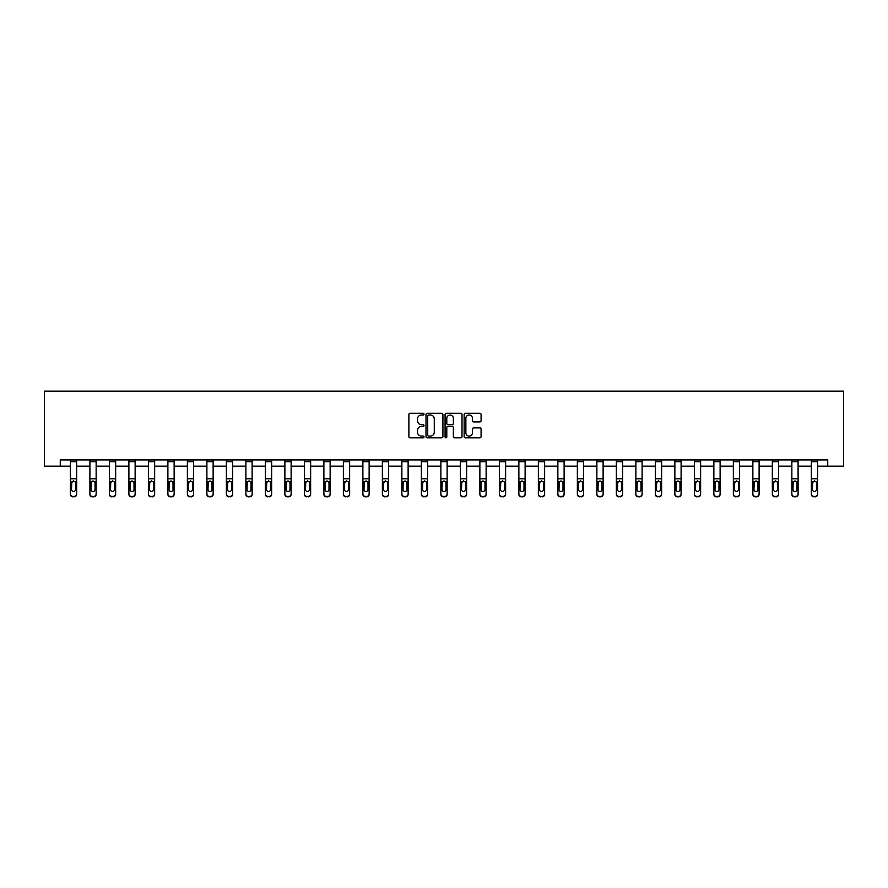 <?xml version="1.0" encoding="UTF-8"?>
<svg xmlns="http://www.w3.org/2000/svg" width="888" height="888" viewBox="0 0 888 888"><rect width="100%" height="100%" fill="white"/><g stroke="black" fill="none" stroke-linecap="round" stroke-linejoin="round"><path stroke-width="1.33" d="M423.998 414.141A0.855 0.855 0 0 0 423.143 413.286L410.112 413.286A1.232 1.232 0 0 0 408.88 414.507L408.88 436.596A1.232 1.232 0 0 0 410.112 437.817L423.143 437.817A0.855 0.855 0 0 0 423.998 436.963A0.855 0.855 0 0 0 423.143 436.097L421.456 436.097A3.929 3.929 0 0 1 417.526 432.179L417.526 430.336A3.929 3.929 0 0 1 421.456 426.406L423.143 426.406A0.855 0.855 0 0 0 423.998 425.552A0.855 0.855 0 0 0 423.143 424.697L421.456 424.697A3.929 3.929 0 0 1 417.526 420.768L417.526 418.925A3.929 3.929 0 0 1 421.456 414.996L423.143 414.996A0.855 0.855 0 0 0 423.998 414.141M479.853 421.933A1.232 1.232 0 0 0 481.085 420.701L481.085 414.507A1.232 1.232 0 0 0 479.853 413.286L465.379 413.286A1.232 1.232 0 0 0 464.147 414.507L464.147 436.596A1.232 1.232 0 0 0 465.379 437.817L479.853 437.817A1.232 1.232 0 0 0 481.085 436.596L481.085 429.104A1.232 1.232 0 0 0 479.853 427.883L473.659 427.883A1.232 1.232 0 0 0 472.438 429.104L472.438 432.822A3.286 3.286 0 0 1 469.153 436.097A3.286 3.286 0 0 1 465.867 432.822L465.867 418.281A3.286 3.286 0 0 1 469.153 414.996A3.286 3.286 0 0 1 472.438 418.281L472.438 420.701A1.232 1.232 0 0 0 473.659 421.933L479.853 421.933M60.273 466.178L60.273 459.929L827.727 459.929L827.727 466.178L843.6 466.178L843.6 391.175L44.4 391.175L44.4 466.178L70.396 466.178M442.923 414.507A1.232 1.232 0 0 0 441.702 413.286L427.228 413.286A1.232 1.232 0 0 0 425.996 414.507L425.996 436.596A1.232 1.232 0 0 0 427.228 437.817L441.702 437.817A1.232 1.232 0 0 0 442.923 436.596L442.923 414.507M446.298 413.286L460.772 413.286A1.232 1.232 0 0 1 462.004 414.507L462.004 436.596A1.232 1.232 0 0 1 460.772 437.817L454.578 437.817A1.232 1.232 0 0 1 453.357 436.596L453.357 427.639A1.232 1.232 0 0 0 452.125 426.406L448.018 426.406A1.232 1.232 0 0 0 446.786 427.639L446.786 436.963A0.855 0.855 0 0 1 445.931 437.817A0.855 0.855 0 0 1 445.077 436.963L445.077 414.507A1.232 1.232 0 0 1 446.298 413.286M76.645 466.178L89.899 466.178M96.148 466.178L109.391 466.178M115.651 466.178L128.893 466.178M135.143 466.178L148.396 466.178M154.645 466.178L167.888 466.178M174.137 466.178L187.39 466.178M193.639 466.178L206.893 466.178M213.142 466.178L226.385 466.178M232.634 466.178L245.887 466.178M252.137 466.178L265.39 466.178M271.639 466.178L284.882 466.178M291.131 466.178L304.384 466.178M310.634 466.178L323.887 466.178M330.136 466.178L343.379 466.178M349.628 466.178L362.881 466.178M369.131 466.178L382.384 466.178M388.633 466.178L401.876 466.178M408.125 466.178L421.378 466.178M427.628 466.178L440.87 466.178M447.13 466.178L460.373 466.178M466.622 466.178L479.875 466.178M486.125 466.178L499.367 466.178M505.616 466.178L518.87 466.178M525.119 466.178L538.372 466.178M544.621 466.178L557.864 466.178M564.113 466.178L577.366 466.178M583.616 466.178L596.869 466.178M603.119 466.178L616.361 466.178M622.61 466.178L635.864 466.178M642.113 466.178L655.366 466.178M661.615 466.178L674.858 466.178M681.107 466.178L694.361 466.178M700.61 466.178L713.863 466.178M720.113 466.178L733.355 466.178M739.604 466.178L752.858 466.178M759.107 466.178L772.349 466.178M778.61 466.178L791.852 466.178M798.101 466.178L811.355 466.178M817.604 466.178L827.727 466.178M428.571 414.996A0.855 0.855 0 0 0 427.716 415.862L427.716 435.242A0.855 0.855 0 0 0 428.571 436.097L430.347 436.097A3.929 3.929 0 0 0 434.276 432.179L434.276 418.925A3.929 3.929 0 0 0 430.347 414.996L428.571 414.996M453.357 418.348A3.286 3.286 0 0 0 450.072 415.062A3.286 3.286 0 0 0 446.786 418.348L446.786 423.465A1.232 1.232 0 0 0 448.018 424.697L452.125 424.697A1.232 1.232 0 0 0 453.357 423.465L453.357 418.348M70.396 482.373L70.396 494.339A2.498 2.475 180 0 0 72.894 496.825L74.148 496.425A2.498 2.475 -0 0 0 76.645 493.95L76.645 494.339A2.498 2.475 180 0 1 74.148 496.825M75.524 489.488L75.524 482.906L75.524 489.488A1.998 1.987 180 0 1 73.526 491.475A1.998 1.987 180 0 0 75.524 489.488M71.528 489.876L71.528 489.488A1.998 1.987 180 0 0 73.526 491.475M71.528 489.488L71.739 481.984L73.526 480.896L75.302 481.984L73.526 480.896L71.528 482.75M70.396 493.95A2.498 2.475 -0 0 0 72.894 496.425L72.894 496.825A2.498 2.475 180 0 1 70.396 494.339L70.396 459.951L76.645 459.951L76.645 493.95M72.894 496.425L74.148 496.425M76.645 481.984L75.302 481.984L75.524 482.906M89.899 482.373L89.899 493.95A2.498 2.475 -0 0 0 92.396 496.425L93.651 496.425A2.498 2.475 -0 0 0 96.148 493.95L96.148 494.339A2.498 2.475 180 0 1 93.651 496.825L93.651 496.425M95.027 489.488L95.027 482.906L95.027 489.488A1.998 1.987 180 0 1 93.018 491.475A1.998 1.987 180 0 0 95.027 489.488M91.02 489.876L91.02 489.488A1.998 1.987 180 0 0 93.018 491.475M91.02 489.488L91.242 481.984L93.018 480.896L94.805 481.984L93.018 480.896L91.02 482.75M109.391 482.373L109.391 493.95A2.498 2.475 -0 0 0 111.899 496.425L113.142 496.425A2.498 2.475 -0 0 0 115.651 493.95L115.651 494.339A2.498 2.475 180 0 1 113.142 496.825L113.142 496.425M114.519 489.488L114.519 482.906L114.519 489.488A1.998 1.987 180 0 1 112.521 491.475A1.998 1.987 180 0 0 114.519 489.488M110.523 489.876L110.523 489.488A1.998 1.987 180 0 0 112.521 491.475M110.523 489.488L110.745 481.984L112.521 480.896L114.297 481.984L112.521 480.896L110.523 482.75M89.899 493.95L89.899 459.951L96.148 459.951L96.148 493.95M92.396 496.425L93.651 496.825M92.396 496.825A2.498 2.475 180 0 1 89.899 494.339M96.148 481.984L94.805 481.984L95.027 482.906M109.391 493.95L109.391 459.951L115.651 459.951L115.651 493.95M111.899 496.425L113.142 496.825M111.899 496.825A2.498 2.475 180 0 1 109.391 494.339M115.651 481.984L114.297 481.984L114.519 482.906M128.893 482.373L128.893 493.95A2.498 2.475 -0 0 0 131.391 496.425L132.645 496.425A2.498 2.475 -0 0 0 135.143 493.95L135.143 494.339A2.498 2.475 180 0 1 132.645 496.825L132.645 496.425M134.021 489.488L134.021 482.906L134.021 489.488A1.998 1.987 180 0 1 132.023 491.475A1.998 1.987 180 0 0 134.021 489.488M130.014 489.876L130.014 489.488A1.998 1.987 180 0 0 132.023 491.475M130.014 489.488L130.236 481.984L132.023 480.896L133.799 481.984L132.023 480.896L130.014 482.75M148.396 482.373L148.396 493.95A2.498 2.475 -0 0 0 150.893 496.425L152.148 496.425A2.498 2.475 -0 0 0 154.645 493.95L154.645 494.339A2.498 2.475 180 0 1 152.148 496.825L152.148 496.425M153.513 489.488L153.513 482.906L153.513 489.488A1.998 1.987 180 0 1 151.515 491.475A1.998 1.987 180 0 0 153.513 489.488M149.517 489.876L149.517 489.488A1.998 1.987 180 0 0 151.515 491.475M149.517 489.488L149.739 481.984L151.515 480.896L153.302 481.984L151.515 480.896L149.517 482.75M167.888 482.373L167.888 493.95A2.498 2.475 -0 0 0 170.396 496.425L171.639 496.425A2.498 2.475 -0 0 0 174.137 493.95L174.137 494.339A2.498 2.475 180 0 1 171.639 496.825L171.639 496.425M173.016 489.488L173.016 482.906L173.016 489.488A1.998 1.987 180 0 1 171.018 491.475A1.998 1.987 180 0 0 173.016 489.488M169.02 489.876L169.02 489.488A1.998 1.987 180 0 0 171.018 491.475M169.02 489.488L169.242 481.984L171.018 480.896L172.794 481.984L171.018 480.896L169.02 482.75M128.893 493.95L128.893 459.951L135.143 459.951L135.143 493.95M131.391 496.425L132.645 496.825M131.391 496.825A2.498 2.475 180 0 1 128.893 494.339M135.143 481.984L133.799 481.984L134.021 482.906M148.396 493.95L148.396 459.951L154.645 459.951L154.645 493.95M150.893 496.425L152.148 496.825M150.893 496.825A2.498 2.475 180 0 1 148.396 494.339M154.645 481.984L153.302 481.984L153.513 482.906M167.888 493.95L167.888 459.951L174.137 459.951L174.137 493.95M170.396 496.425L171.639 496.825M170.396 496.825A2.498 2.475 180 0 1 167.888 494.339M174.137 481.984L172.794 481.984L173.016 482.906M187.39 482.373L187.39 493.95A2.498 2.475 -0 0 0 189.888 496.425L191.142 496.425A2.498 2.475 -0 0 0 193.639 493.95L193.639 494.339A2.498 2.475 180 0 1 191.142 496.825L191.142 496.425M192.518 489.488L192.518 482.906L192.518 489.488A1.998 1.987 180 0 1 190.52 491.475A1.998 1.987 180 0 0 192.518 489.488M188.511 489.876L188.511 489.488A1.998 1.987 180 0 0 190.52 491.475M188.511 489.488L188.733 481.984L190.52 480.896L192.296 481.984L190.52 480.896L188.511 482.75M187.39 493.95L187.39 459.951L193.639 459.951L193.639 493.95M189.888 496.425L191.142 496.825M189.888 496.825A2.498 2.475 180 0 1 187.39 494.339M193.639 481.984L192.296 481.984L192.518 482.906M206.893 482.373L206.893 493.95A2.498 2.475 -0 0 0 209.39 496.425L210.645 496.425A2.498 2.475 -0 0 0 213.142 493.95L213.142 494.339A2.498 2.475 180 0 1 210.645 496.825L210.645 496.425M212.01 489.488L212.01 482.906L212.01 489.488A1.998 1.987 180 0 1 210.012 491.475A1.998 1.987 180 0 0 212.01 489.488M208.014 489.876L208.014 489.488A1.998 1.987 180 0 0 210.012 491.475M208.014 489.488L208.236 481.984L210.012 480.896L211.788 481.984L210.012 480.896L208.014 482.75M206.893 493.95L206.893 459.951L213.142 459.951L213.142 493.95M209.39 496.425L210.645 496.825M209.39 496.825A2.498 2.475 180 0 1 206.893 494.339M213.142 481.984L211.788 481.984L212.01 482.906M226.385 482.373L226.385 493.95A2.498 2.475 -0 0 0 228.893 496.425L230.136 496.425A2.498 2.475 -0 0 0 232.634 493.95L232.634 494.339A2.498 2.475 180 0 1 230.136 496.825L230.136 496.425M231.513 489.488L231.513 482.906L231.513 489.488A1.998 1.987 180 0 1 229.515 491.475A1.998 1.987 180 0 0 231.513 489.488M227.517 489.876L227.517 489.488A1.998 1.987 180 0 0 229.515 491.475M227.517 489.488L227.739 481.984L229.515 480.896L231.291 481.984L229.515 480.896L227.517 482.75M226.385 493.95L226.385 459.951L232.634 459.951L232.634 493.95M228.893 496.425L230.136 496.825M228.893 496.825A2.498 2.475 180 0 1 226.385 494.339M232.634 481.984L231.291 481.984L231.513 482.906M245.887 482.373L245.887 493.95A2.498 2.475 -0 0 0 248.385 496.425L249.639 496.425A2.498 2.475 -0 0 0 252.137 493.95L252.137 494.339A2.498 2.475 180 0 1 249.639 496.825L249.639 496.425M251.015 489.488L251.015 482.906L251.015 489.488A1.998 1.987 180 0 1 249.017 491.475A1.998 1.987 180 0 0 251.015 489.488M247.008 489.876L247.008 489.488A1.998 1.987 180 0 0 249.017 491.475M247.008 489.488L247.23 481.984L249.017 480.896L250.793 481.984L249.017 480.896L247.008 482.75M245.887 493.95L245.887 459.951L252.137 459.951L252.137 493.95M248.385 496.425L249.639 496.825M248.385 496.825A2.498 2.475 180 0 1 245.887 494.339M252.137 481.984L250.793 481.984L251.015 482.906M265.39 482.373L265.39 493.95A2.498 2.475 -0 0 0 267.887 496.425L269.131 496.425A2.498 2.475 -0 0 0 271.639 493.95L271.639 494.339A2.498 2.475 180 0 1 269.131 496.825L269.131 496.425M270.507 489.488L270.507 482.906L270.507 489.488A1.998 1.987 180 0 1 268.509 491.475A1.998 1.987 180 0 0 270.507 489.488M266.511 489.876L266.511 489.488A1.998 1.987 180 0 0 268.509 491.475M266.511 489.488L266.733 481.984L268.509 480.896L270.285 481.984L268.509 480.896L266.511 482.75M265.39 493.95L265.39 459.951L271.639 459.951L271.639 493.95M267.887 496.425L269.131 496.825M267.887 496.825A2.498 2.475 180 0 1 265.39 494.339M271.639 481.984L270.285 481.984L270.507 482.906M284.882 482.373L284.882 493.95A2.498 2.475 -0 0 0 287.39 496.425L288.633 496.425A2.498 2.475 -0 0 0 291.131 493.95L291.131 494.339A2.498 2.475 180 0 1 288.633 496.825L288.633 496.425M290.01 489.488L290.01 482.906L290.01 489.488A1.998 1.987 180 0 1 288.012 491.475A1.998 1.987 180 0 0 290.01 489.488M286.014 489.876L286.014 489.488A1.998 1.987 180 0 0 288.012 491.475M286.014 489.488L286.236 481.984L288.012 480.896L289.788 481.984L288.012 480.896L286.014 482.75M284.882 493.95L284.882 459.951L291.131 459.951L291.131 493.95M287.39 496.425L288.633 496.825M287.39 496.825A2.498 2.475 180 0 1 284.882 494.339M291.131 481.984L289.788 481.984L290.01 482.906M304.384 482.373L304.384 493.95A2.498 2.475 -0 0 0 306.882 496.425L308.136 496.425A2.498 2.475 -0 0 0 310.634 493.95L310.634 494.339A2.498 2.475 180 0 1 308.136 496.825L308.136 496.425M309.512 489.488L309.512 482.906L309.512 489.488A1.998 1.987 180 0 1 307.503 491.475A1.998 1.987 180 0 0 309.512 489.488M305.505 489.876L305.505 489.488A1.998 1.987 180 0 0 307.503 491.475M305.505 489.488L305.727 481.984L307.503 480.896L309.29 481.984L307.503 480.896L305.505 482.75M304.384 493.95L304.384 459.951L310.634 459.951L310.634 493.95M306.882 496.425L308.136 496.825M306.882 496.825A2.498 2.475 180 0 1 304.384 494.339M310.634 481.984L309.29 481.984L309.512 482.906M323.887 482.373L323.887 493.95A2.498 2.475 -0 0 0 326.384 496.425L327.628 496.425A2.498 2.475 -0 0 0 330.136 493.95L330.136 494.339A2.498 2.475 180 0 1 327.628 496.825L327.628 496.425M329.004 489.488L329.004 482.906L329.004 489.488A1.998 1.987 180 0 1 327.006 491.475A1.998 1.987 180 0 0 329.004 489.488M325.008 489.876L325.008 489.488A1.998 1.987 180 0 0 327.006 491.475M325.008 489.488L325.23 481.984L327.006 480.896L328.782 481.984L327.006 480.896L325.008 482.75M323.887 493.95L323.887 459.951L330.136 459.951L330.136 493.95M326.384 496.425L327.628 496.825M326.384 496.825A2.498 2.475 180 0 1 323.887 494.339M330.136 481.984L328.782 481.984L329.004 482.906M343.379 482.373L343.379 493.95A2.498 2.475 -0 0 0 345.876 496.425L347.13 496.425A2.498 2.475 -0 0 0 349.628 493.95L349.628 494.339A2.498 2.475 180 0 1 347.13 496.825L347.13 496.425M348.507 489.488L348.507 482.906L348.507 489.488A1.998 1.987 180 0 1 346.509 491.475A1.998 1.987 180 0 0 348.507 489.488M344.511 489.876L344.511 489.488A1.998 1.987 180 0 0 346.509 491.475M344.511 489.488L344.733 481.984L346.509 480.896L348.285 481.984L346.509 480.896L344.511 482.75M343.379 493.95L343.379 459.951L349.628 459.951L349.628 493.95M345.876 496.425L347.13 496.825M345.876 496.825A2.498 2.475 180 0 1 343.379 494.339M349.628 481.984L348.285 481.984L348.507 482.906M362.881 482.373L362.881 493.95A2.498 2.475 -0 0 0 365.379 496.425L366.633 496.425A2.498 2.475 -0 0 0 369.131 493.95L369.131 494.339A2.498 2.475 180 0 1 366.633 496.825L366.633 496.425M368.009 489.488L368.009 482.906L368.009 489.488A1.998 1.987 180 0 1 366 491.475A1.998 1.987 180 0 0 368.009 489.488M364.002 489.876L364.002 489.488A1.998 1.987 180 0 0 366 491.475M364.002 489.488L364.224 481.984L366 480.896L367.787 481.984L366 480.896L364.002 482.75M362.881 493.95L362.881 459.951L369.131 459.951L369.131 493.95M365.379 496.425L366.633 496.825M365.379 496.825A2.498 2.475 180 0 1 362.881 494.339M369.131 481.984L367.787 481.984L368.009 482.906M382.384 482.373L382.384 493.95A2.498 2.475 -0 0 0 384.881 496.425L386.125 496.425A2.498 2.475 -0 0 0 388.633 493.95L388.633 494.339A2.498 2.475 180 0 1 386.125 496.825L386.125 496.425M387.501 489.488L387.501 482.906L387.501 489.488A1.998 1.987 180 0 1 385.503 491.475A1.998 1.987 180 0 0 387.501 489.488M383.505 489.876L383.505 489.488A1.998 1.987 180 0 0 385.503 491.475M383.505 489.488L383.727 481.984L385.503 480.896L387.279 481.984L385.503 480.896L383.505 482.75M382.384 493.95L382.384 459.951L388.633 459.951L388.633 493.95M384.881 496.425L386.125 496.825M384.881 496.825A2.498 2.475 180 0 1 382.384 494.339M388.633 481.984L387.279 481.984L387.501 482.906M401.876 482.373L401.876 493.95A2.498 2.475 -0 0 0 404.373 496.425L405.627 496.425A2.498 2.475 -0 0 0 408.125 493.95L408.125 494.339A2.498 2.475 180 0 1 405.627 496.825L405.627 496.425M407.004 489.488L407.004 482.906L407.004 489.488A1.998 1.987 180 0 1 405.006 491.475A1.998 1.987 180 0 0 407.004 489.488M403.008 489.876L403.008 489.488A1.998 1.987 180 0 0 405.006 491.475M403.008 489.488L403.219 481.984L405.006 480.896L406.782 481.984L405.006 480.896L403.008 482.75M401.876 493.95L401.876 459.951L408.125 459.951L408.125 493.95M404.373 496.425L405.627 496.825M404.373 496.825A2.498 2.475 180 0 1 401.876 494.339M408.125 481.984L406.782 481.984L407.004 482.906M421.378 482.373L421.378 493.95A2.498 2.475 -0 0 0 423.876 496.425L425.13 496.425A2.498 2.475 -0 0 0 427.628 493.95L427.628 494.339A2.498 2.475 180 0 1 425.13 496.825L425.13 496.425M426.506 489.488L426.506 482.906L426.506 489.488A1.998 1.987 180 0 1 424.497 491.475A1.998 1.987 180 0 0 426.506 489.488M422.499 489.876L422.499 489.488A1.998 1.987 180 0 0 424.497 491.475M422.499 489.488L422.721 481.984L424.497 480.896L426.284 481.984L424.497 480.896L422.499 482.75M421.378 493.95L421.378 459.951L427.628 459.951L427.628 493.95M423.876 496.425L425.13 496.825M423.876 496.825A2.498 2.475 180 0 1 421.378 494.339M427.628 481.984L426.284 481.984L426.506 482.906M440.87 482.373L440.87 493.95A2.498 2.475 -0 0 0 443.378 496.425L444.622 496.425A2.498 2.475 -0 0 0 447.13 493.95L447.13 494.339A2.498 2.475 180 0 1 444.622 496.825L444.622 496.425M445.998 489.488L445.998 482.906L445.998 489.488A1.998 1.987 180 0 1 444 491.475A1.998 1.987 180 0 0 445.998 489.488M442.002 489.876L442.002 489.488A1.998 1.987 180 0 0 444 491.475M442.002 489.488L442.224 481.984L444 480.896L445.776 481.984L444 480.896L442.002 482.75M440.87 493.95L440.87 459.951L447.13 459.951L447.13 493.95M443.378 496.425L444.622 496.825M443.378 496.825A2.498 2.475 180 0 1 440.87 494.339M447.13 481.984L445.776 481.984L445.998 482.906M460.373 482.373L460.373 493.95A2.498 2.475 -0 0 0 462.87 496.425L464.124 496.425A2.498 2.475 -0 0 0 466.622 493.95L466.622 494.339A2.498 2.475 180 0 1 464.124 496.825L464.124 496.425M465.501 489.488L465.501 482.906L465.501 489.488A1.998 1.987 180 0 1 463.503 491.475A1.998 1.987 180 0 0 465.501 489.488M461.494 489.876L461.494 489.488A1.998 1.987 180 0 0 463.503 491.475M461.494 489.488L461.716 481.984L463.503 480.896L465.279 481.984L463.503 480.896L461.494 482.75M460.373 493.95L460.373 459.951L466.622 459.951L466.622 493.95M462.87 496.425L464.124 496.825M462.87 496.825A2.498 2.475 180 0 1 460.373 494.339M466.622 481.984L465.279 481.984L465.501 482.906M479.875 482.373L479.875 493.95A2.498 2.475 -0 0 0 482.373 496.425L483.627 496.425A2.498 2.475 -0 0 0 486.125 493.95L486.125 494.339A2.498 2.475 180 0 1 483.627 496.825L483.627 496.425M484.992 489.488L484.992 482.906L484.992 489.488A1.998 1.987 180 0 1 482.994 491.475A1.998 1.987 180 0 0 484.992 489.488M480.996 489.876L480.996 489.488A1.998 1.987 180 0 0 482.994 491.475M480.996 489.488L481.218 481.984L482.994 480.896L484.781 481.984L482.994 480.896L480.996 482.75M479.875 493.95L479.875 459.951L486.125 459.951L486.125 493.95M482.373 496.425L483.627 496.825M482.373 496.825A2.498 2.475 180 0 1 479.875 494.339M486.125 481.984L484.781 481.984L484.992 482.906M499.367 482.373L499.367 493.95A2.498 2.475 -0 0 0 501.875 496.425L503.119 496.425A2.498 2.475 -0 0 0 505.616 493.95L505.616 494.339A2.498 2.475 180 0 1 503.119 496.825L503.119 496.425M504.495 489.488L504.495 482.906L504.495 489.488A1.998 1.987 180 0 1 502.497 491.475A1.998 1.987 180 0 0 504.495 489.488M500.499 489.876L500.499 489.488A1.998 1.987 180 0 0 502.497 491.475M500.499 489.488L500.721 481.984L502.497 480.896L504.273 481.984L502.497 480.896L500.499 482.75M499.367 493.95L499.367 459.951L505.616 459.951L505.616 493.95M501.875 496.425L503.119 496.825M501.875 496.825A2.498 2.475 180 0 1 499.367 494.339M505.616 481.984L504.273 481.984L504.495 482.906M518.87 482.373L518.87 493.95A2.498 2.475 -0 0 0 521.367 496.425L522.621 496.425A2.498 2.475 -0 0 0 525.119 493.95L525.119 494.339A2.498 2.475 180 0 1 522.621 496.825L522.621 496.425M523.998 489.488L523.998 482.906L523.998 489.488A1.998 1.987 180 0 1 522 491.475A1.998 1.987 180 0 0 523.998 489.488M519.991 489.876L519.991 489.488A1.998 1.987 180 0 0 522 491.475M519.991 489.488L520.213 481.984L522 480.896L523.776 481.984L522 480.896L519.991 482.75M518.87 493.95L518.87 459.951L525.119 459.951L525.119 493.95M521.367 496.425L522.621 496.825M521.367 496.825A2.498 2.475 180 0 1 518.87 494.339M525.119 481.984L523.776 481.984L523.998 482.906M538.372 482.373L538.372 493.95A2.498 2.475 -0 0 0 540.87 496.425L542.124 496.425A2.498 2.475 -0 0 0 544.621 493.95L544.621 494.339A2.498 2.475 180 0 1 542.124 496.825L542.124 496.425M543.489 489.488L543.489 482.906L543.489 489.488A1.998 1.987 180 0 1 541.491 491.475A1.998 1.987 180 0 0 543.489 489.488M539.493 489.876L539.493 489.488A1.998 1.987 180 0 0 541.491 491.475M539.493 489.488L539.715 481.984L541.491 480.896L543.267 481.984L541.491 480.896L539.493 482.75M538.372 493.95L538.372 459.951L544.621 459.951L544.621 493.95M540.87 496.425L542.124 496.825M540.87 496.825A2.498 2.475 180 0 1 538.372 494.339M544.621 481.984L543.267 481.984L543.489 482.906M557.864 482.373L557.864 493.95A2.498 2.475 -0 0 0 560.372 496.425L561.616 496.425A2.498 2.475 -0 0 0 564.113 493.95L564.113 494.339A2.498 2.475 180 0 1 561.616 496.825L561.616 496.425M562.992 489.488L562.992 482.906L562.992 489.488A1.998 1.987 180 0 1 560.994 491.475A1.998 1.987 180 0 0 562.992 489.488M558.996 489.876L558.996 489.488A1.998 1.987 180 0 0 560.994 491.475M558.996 489.488L559.218 481.984L560.994 480.896L562.77 481.984L560.994 480.896L558.996 482.75M557.864 493.95L557.864 459.951L564.113 459.951L564.113 493.95M560.372 496.425L561.616 496.825M560.372 496.825A2.498 2.475 180 0 1 557.864 494.339M564.113 481.984L562.77 481.984L562.992 482.906M577.366 482.373L577.366 493.95A2.498 2.475 -0 0 0 579.864 496.425L581.118 496.425A2.498 2.475 -0 0 0 583.616 493.95L583.616 494.339A2.498 2.475 180 0 1 581.118 496.825L581.118 496.425M582.495 489.488L582.495 482.906L582.495 489.488A1.998 1.987 180 0 1 580.497 491.475A1.998 1.987 180 0 0 582.495 489.488M578.488 489.876L578.488 489.488A1.998 1.987 180 0 0 580.497 491.475M578.488 489.488L578.71 481.984L580.497 480.896L582.273 481.984L580.497 480.896L578.488 482.75M577.366 493.95L577.366 459.951L583.616 459.951L583.616 493.95M579.864 496.425L581.118 496.825M579.864 496.825A2.498 2.475 180 0 1 577.366 494.339M583.616 481.984L582.273 481.984L582.495 482.906M596.869 482.373L596.869 493.95A2.498 2.475 -0 0 0 599.367 496.425L600.61 496.425A2.498 2.475 -0 0 0 603.119 493.95L603.119 494.339A2.498 2.475 180 0 1 600.61 496.825L600.61 496.425M601.986 489.488L601.986 482.906L601.986 489.488A1.998 1.987 180 0 1 599.988 491.475A1.998 1.987 180 0 0 601.986 489.488M597.99 489.876L597.99 489.488A1.998 1.987 180 0 0 599.988 491.475M597.99 489.488L598.212 481.984L599.988 480.896L601.764 481.984L599.988 480.896L597.99 482.75M596.869 493.95L596.869 459.951L603.119 459.951L603.119 493.95M599.367 496.425L600.61 496.825M599.367 496.825A2.498 2.475 180 0 1 596.869 494.339M603.119 481.984L601.764 481.984L601.986 482.906M616.361 482.373L616.361 493.95A2.498 2.475 -0 0 0 618.869 496.425L620.113 496.425A2.498 2.475 -0 0 0 622.61 493.95L622.61 494.339A2.498 2.475 180 0 1 620.113 496.825L620.113 496.425M621.489 489.488L621.489 482.906L621.489 489.488A1.998 1.987 180 0 1 619.491 491.475A1.998 1.987 180 0 0 621.489 489.488M617.493 489.876L617.493 489.488A1.998 1.987 180 0 0 619.491 491.475M617.493 489.488L617.715 481.984L619.491 480.896L621.267 481.984L619.491 480.896L617.493 482.75M616.361 493.95L616.361 459.951L622.61 459.951L622.61 493.95M618.869 496.425L620.113 496.825M618.869 496.825A2.498 2.475 180 0 1 616.361 494.339M622.61 481.984L621.267 481.984L621.489 482.906M635.864 482.373L635.864 493.95A2.498 2.475 -0 0 0 638.361 496.425L639.615 496.425A2.498 2.475 -0 0 0 642.113 493.95L642.113 494.339A2.498 2.475 180 0 1 639.615 496.825L639.615 496.425M640.992 489.488L640.992 482.906L640.992 489.488A1.998 1.987 180 0 1 638.983 491.475A1.998 1.987 180 0 0 640.992 489.488M636.985 489.876L636.985 489.488A1.998 1.987 180 0 0 638.983 491.475M636.985 489.488L637.207 481.984L638.983 480.896L640.77 481.984L638.983 480.896L636.985 482.75M635.864 493.95L635.864 459.951L642.113 459.951L642.113 493.95M638.361 496.425L639.615 496.825M638.361 496.825A2.498 2.475 180 0 1 635.864 494.339M642.113 481.984L640.77 481.984L640.992 482.906M655.366 482.373L655.366 493.95A2.498 2.475 -0 0 0 657.864 496.425L659.107 496.425A2.498 2.475 -0 0 0 661.615 493.95L661.615 494.339A2.498 2.475 180 0 1 659.107 496.825L659.107 496.425M660.483 489.488L660.483 482.906L660.483 489.488A1.998 1.987 180 0 1 658.485 491.475A1.998 1.987 180 0 0 660.483 489.488M656.487 489.876L656.487 489.488A1.998 1.987 180 0 0 658.485 491.475M656.487 489.488L656.709 481.984L658.485 480.896L660.261 481.984L658.485 480.896L656.487 482.75M655.366 493.95L655.366 459.951L661.615 459.951L661.615 493.95M657.864 496.425L659.107 496.825M657.864 496.825A2.498 2.475 180 0 1 655.366 494.339M661.615 481.984L660.261 481.984L660.483 482.906M674.858 482.373L674.858 493.95A2.498 2.475 -0 0 0 677.355 496.425L678.61 496.425A2.498 2.475 -0 0 0 681.107 493.95L681.107 494.339A2.498 2.475 180 0 1 678.61 496.825L678.61 496.425M679.986 489.488L679.986 482.906L679.986 489.488A1.998 1.987 180 0 1 677.988 491.475A1.998 1.987 180 0 0 679.986 489.488M675.99 489.876L675.99 489.488A1.998 1.987 180 0 0 677.988 491.475M675.99 489.488L676.212 481.984L677.988 480.896L679.764 481.984L677.988 480.896L675.99 482.75M674.858 493.95L674.858 459.951L681.107 459.951L681.107 493.95M677.355 496.425L678.61 496.825M677.355 496.825A2.498 2.475 180 0 1 674.858 494.339M681.107 481.984L679.764 481.984L679.986 482.906M694.361 482.373L694.361 493.95A2.498 2.475 -0 0 0 696.858 496.425L698.112 496.425A2.498 2.475 -0 0 0 700.61 493.95L700.61 494.339A2.498 2.475 180 0 1 698.112 496.825L698.112 496.425M699.489 489.488L699.489 482.906L699.489 489.488A1.998 1.987 180 0 1 697.48 491.475A1.998 1.987 180 0 0 699.489 489.488M695.482 489.876L695.482 489.488A1.998 1.987 180 0 0 697.48 491.475M695.482 489.488L695.704 481.984L697.48 480.896L699.267 481.984L697.48 480.896L695.482 482.75M694.361 493.95L694.361 459.951L700.61 459.951L700.61 493.95M696.858 496.425L698.112 496.825M696.858 496.825A2.498 2.475 180 0 1 694.361 494.339M700.61 481.984L699.267 481.984L699.489 482.906M713.863 482.373L713.863 493.95A2.498 2.475 -0 0 0 716.361 496.425L717.604 496.425A2.498 2.475 -0 0 0 720.113 493.95L720.113 494.339A2.498 2.475 180 0 1 717.604 496.825L717.604 496.425M718.98 489.488L718.98 482.906L718.98 489.488A1.998 1.987 180 0 1 716.982 491.475A1.998 1.987 180 0 0 718.98 489.488M714.984 489.876L714.984 489.488A1.998 1.987 180 0 0 716.982 491.475M714.984 489.488L715.206 481.984L716.982 480.896L718.758 481.984L716.982 480.896L714.984 482.75M713.863 493.95L713.863 459.951L720.113 459.951L720.113 493.95M716.361 496.425L717.604 496.825M716.361 496.825A2.498 2.475 180 0 1 713.863 494.339M720.113 481.984L718.758 481.984L718.98 482.906M733.355 482.373L733.355 493.95A2.498 2.475 -0 0 0 735.852 496.425L737.107 496.425A2.498 2.475 -0 0 0 739.604 493.95L739.604 494.339A2.498 2.475 180 0 1 737.107 496.825L737.107 496.425M738.483 489.488L738.483 482.906L738.483 489.488A1.998 1.987 180 0 1 736.485 491.475A1.998 1.987 180 0 0 738.483 489.488M734.487 489.876L734.487 489.488A1.998 1.987 180 0 0 736.485 491.475M734.487 489.488L734.698 481.984L736.485 480.896L738.261 481.984L736.485 480.896L734.487 482.75M733.355 493.95L733.355 459.951L739.604 459.951L739.604 493.95M735.852 496.425L737.107 496.825M735.852 496.825A2.498 2.475 180 0 1 733.355 494.339M739.604 481.984L738.261 481.984L738.483 482.906M752.858 482.373L752.858 493.95A2.498 2.475 -0 0 0 755.355 496.425L756.609 496.425A2.498 2.475 -0 0 0 759.107 493.95L759.107 494.339A2.498 2.475 180 0 1 756.609 496.825L756.609 496.425M757.986 489.488L757.986 482.906L757.986 489.488A1.998 1.987 180 0 1 755.977 491.475A1.998 1.987 180 0 0 757.986 489.488M753.979 489.876L753.979 489.488A1.998 1.987 180 0 0 755.977 491.475M753.979 489.488L754.201 481.984L755.977 480.896L757.764 481.984L755.977 480.896L753.979 482.75M752.858 493.95L752.858 459.951L759.107 459.951L759.107 493.95M755.355 496.425L756.609 496.825M755.355 496.825A2.498 2.475 180 0 1 752.858 494.339M759.107 481.984L757.764 481.984L757.986 482.906M772.349 482.373L772.349 493.95A2.498 2.475 -0 0 0 774.858 496.425L776.101 496.425A2.498 2.475 -0 0 0 778.61 493.95L778.61 494.339A2.498 2.475 180 0 1 776.101 496.825L776.101 496.425M777.477 489.488L777.477 482.906L777.477 489.488A1.998 1.987 180 0 1 775.479 491.475A1.998 1.987 180 0 0 777.477 489.488M773.481 489.876L773.481 489.488A1.998 1.987 180 0 0 775.479 491.475M773.481 489.488L773.703 481.984L775.479 480.896L777.255 481.984L775.479 480.896L773.481 482.75M772.349 493.95L772.349 459.951L778.61 459.951L778.61 493.95M774.858 496.425L776.101 496.825M774.858 496.825A2.498 2.475 180 0 1 772.349 494.339M778.61 481.984L777.255 481.984L777.477 482.906M791.852 482.373L791.852 493.95A2.498 2.475 -0 0 0 794.349 496.425L795.604 496.425A2.498 2.475 -0 0 0 798.101 493.95L798.101 494.339A2.498 2.475 180 0 1 795.604 496.825L795.604 496.425M796.98 489.488L796.98 482.906L796.98 489.488A1.998 1.987 180 0 1 794.982 491.475A1.998 1.987 180 0 0 796.98 489.488M792.973 489.876L792.973 489.488A1.998 1.987 180 0 0 794.982 491.475M792.973 489.488L793.195 481.984L794.982 480.896L796.758 481.984L794.982 480.896L792.973 482.75M791.852 493.95L791.852 459.951L798.101 459.951L798.101 493.95M794.349 496.425L795.604 496.825M794.349 496.825A2.498 2.475 180 0 1 791.852 494.339M798.101 481.984L796.758 481.984L796.98 482.906M811.355 482.373L811.355 493.95A2.498 2.475 -0 0 0 813.852 496.425L815.106 496.425A2.498 2.475 -0 0 0 817.604 493.95L817.604 494.339A2.498 2.475 180 0 1 815.106 496.825L815.106 496.425M816.472 489.488L816.472 482.906L816.472 489.488A1.998 1.987 180 0 1 814.474 491.475A1.998 1.987 180 0 0 816.472 489.488M812.476 489.876L812.476 489.488A1.998 1.987 180 0 0 814.474 491.475M812.476 489.488L812.698 481.984L814.474 480.896L816.261 481.984L814.474 480.896L812.476 482.75M811.355 493.95L811.355 459.951L817.604 459.951L817.604 493.95M813.852 496.425L815.106 496.825M813.852 496.825A2.498 2.475 180 0 1 811.355 494.339M817.604 481.984L816.261 481.984L816.472 482.906M70.396 481.984L71.739 481.984M70.396 478.754L76.645 478.754M70.396 461.66L76.645 461.66M89.899 481.984L91.242 481.984M89.899 478.754L96.148 478.754M89.899 461.66L96.148 461.66M109.391 481.984L110.745 481.984M109.391 478.754L115.651 478.754M109.391 461.66L115.651 461.66M128.893 481.984L130.236 481.984M128.893 478.754L135.143 478.754M128.893 461.66L135.143 461.66M148.396 481.984L149.739 481.984M148.396 478.754L154.645 478.754M148.396 461.66L154.645 461.66M167.888 481.984L169.242 481.984M167.888 478.754L174.137 478.754M167.888 461.66L174.137 461.66M187.39 481.984L188.733 481.984M187.39 478.754L193.639 478.754M187.39 461.66L193.639 461.66M206.893 481.984L208.236 481.984M206.893 478.754L213.142 478.754M206.893 461.66L213.142 461.66M226.385 481.984L227.739 481.984M226.385 478.754L232.634 478.754M226.385 461.66L232.634 461.66M245.887 481.984L247.23 481.984M245.887 478.754L252.137 478.754M245.887 461.66L252.137 461.66M265.39 481.984L266.733 481.984M265.39 478.754L271.639 478.754M265.39 461.66L271.639 461.66M284.882 481.984L286.236 481.984M284.882 478.754L291.131 478.754M284.882 461.66L291.131 461.66M304.384 481.984L305.727 481.984M304.384 478.754L310.634 478.754M304.384 461.66L310.634 461.66M323.887 481.984L325.23 481.984M323.887 478.754L330.136 478.754M323.887 461.66L330.136 461.66M343.379 481.984L344.733 481.984M343.379 478.754L349.628 478.754M343.379 461.66L349.628 461.66M362.881 481.984L364.224 481.984M362.881 478.754L369.131 478.754M362.881 461.66L369.131 461.66M382.384 481.984L383.727 481.984M382.384 478.754L388.633 478.754M382.384 461.66L388.633 461.66M401.876 481.984L403.219 481.984M401.876 478.754L408.125 478.754M401.876 461.66L408.125 461.66M421.378 481.984L422.721 481.984M421.378 478.754L427.628 478.754M421.378 461.66L427.628 461.66M440.87 481.984L442.224 481.984M440.87 478.754L447.13 478.754M440.87 461.66L447.13 461.66M460.373 481.984L461.716 481.984M460.373 478.754L466.622 478.754M460.373 461.66L466.622 461.66M479.875 481.984L481.218 481.984M479.875 478.754L486.125 478.754M479.875 461.66L486.125 461.66M499.367 481.984L500.721 481.984M499.367 478.754L505.616 478.754M499.367 461.66L505.616 461.66M518.87 481.984L520.213 481.984M518.87 478.754L525.119 478.754M518.87 461.66L525.119 461.66M538.372 481.984L539.715 481.984M538.372 478.754L544.621 478.754M538.372 461.66L544.621 461.66M557.864 481.984L559.218 481.984M557.864 478.754L564.113 478.754M557.864 461.66L564.113 461.66M577.366 481.984L578.71 481.984M577.366 478.754L583.616 478.754M577.366 461.66L583.616 461.66M596.869 481.984L598.212 481.984M596.869 478.754L603.119 478.754M596.869 461.66L603.119 461.66M616.361 481.984L617.715 481.984M616.361 478.754L622.61 478.754M616.361 461.66L622.61 461.66M635.864 481.984L637.207 481.984M635.864 478.754L642.113 478.754M635.864 461.66L642.113 461.66M655.366 481.984L656.709 481.984M655.366 478.754L661.615 478.754M655.366 461.66L661.615 461.66M674.858 481.984L676.212 481.984M674.858 478.754L681.107 478.754M674.858 461.66L681.107 461.66M694.361 481.984L695.704 481.984M694.361 478.754L700.61 478.754M694.361 461.66L700.61 461.66M713.863 481.984L715.206 481.984M713.863 478.754L720.113 478.754M713.863 461.66L720.113 461.66M733.355 481.984L734.698 481.984M733.355 478.754L739.604 478.754M733.355 461.66L739.604 461.66M752.858 481.984L754.201 481.984M752.858 478.754L759.107 478.754M752.858 461.66L759.107 461.66M772.349 481.984L773.703 481.984M772.349 478.754L778.61 478.754M772.349 461.66L778.61 461.66M791.852 481.984L793.195 481.984M791.852 478.754L798.101 478.754M791.852 461.66L798.101 461.66M811.355 481.984L812.698 481.984M811.355 478.754L817.604 478.754M811.355 461.66L817.604 461.66"/></g></svg>
